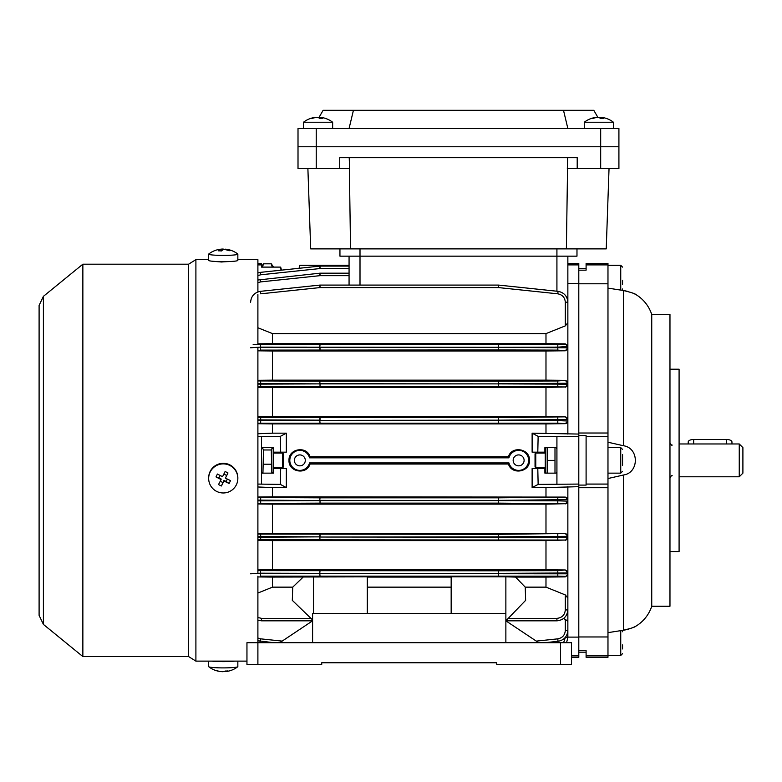 <?xml version="1.0" encoding="UTF-8"?>
<svg xmlns="http://www.w3.org/2000/svg" width="782" height="782" viewBox="0 0 782 782"><rect width="100%" height="100%" fill="white"/><g stroke="black" fill="none" stroke-linecap="round" stroke-linejoin="round"><path stroke-width="1.17" d="M261.54 267.043L261.54 264.893L257.894 264.893M262.498 267.102L263.475 263.817L261.54 266.652M272.253 267.102L271.286 263.817L273.583 267.102M271.286 263.817L263.475 263.817M622.56 644.935L622.56 648.943M299.838 454.909A5.474 5.474 0 0 0 294.364 460.373A5.474 5.474 0 0 0 299.838 465.847A5.474 5.474 0 0 0 305.303 460.373A5.474 5.474 0 0 0 299.838 454.909M518.632 454.909A5.474 5.474 0 0 0 513.158 460.373A5.474 5.474 0 0 0 518.632 465.847A5.474 5.474 0 0 0 524.106 460.373A5.474 5.474 0 0 0 518.632 454.909M289.809 460.373A10.029 10.029 0 0 0 309.535 462.924L310.024 464.019C306.7 475.319 288.333 472.084 289.008 460.373C288.333 448.643 306.72 445.457 310.024 456.727L309.535 457.822A10.029 10.029 0 0 0 289.809 460.373M544.888 467.665L544.888 468.584L537.791 468.584L538.143 484.39L578.797 484.078L578.797 636.959L578.797 487.724L607.976 487.724L607.976 484.078L586.099 484.078L586.099 485.094L578.797 485.094M310.024 464.019L508.437 464.019C511.741 475.3 530.137 472.113 529.453 460.373C530.137 448.663 511.77 445.427 508.437 456.727L310.024 456.727M273.583 467.665L273.583 468.584L280.679 468.584L280.327 484.39L257.894 484.078M257.894 570.625L498.437 570.801L498.437 573.353L320.024 573.48L567.859 573.812L567.859 572.981L498.711 573.353L498.437 570.801L557.801 570.645L565.308 569.961L567.859 572.981L567.859 536.354L498.711 536.863L498.437 534.321L565.308 533.519L567.859 536.354L567.859 499.649L498.711 500.382L498.437 497.831L565.308 497.088L272.488 496.844L272.488 487.597L286.339 487.597L286.339 468.584L280.679 468.584M545.983 496.844L545.983 487.597L532.122 487.597L538.143 484.39M537.791 468.584L532.122 468.584L532.122 487.597M273.583 453.081L273.583 452.172L286.339 452.172L286.339 433.16L280.327 436.366L261.54 436.366L261.54 484.078M451.165 587.145L367.296 587.145M451.165 577.067L367.296 577.067M312.595 619.95L292.312 600.361L292.732 587.145L272.488 587.145L272.488 577.067L367.296 576.842L367.296 613.538M292.732 587.145L303.172 577.067M272.488 587.145L257.894 593.039M279.78 642.706L312.595 620.83L261.54 620.83L257.894 620.204L261.54 620.83L261.54 618.357L310.943 618.357M578.797 283.641L567.859 283.641M567.859 264.893L578.797 264.893L578.797 270.171L578.797 268.568L586.099 268.568M607.976 484.078L607.976 433.023L578.797 433.023L578.797 283.798L578.797 436.669L538.143 436.366L532.122 433.16L578.797 434.069M578.797 486.678L545.983 487.597M538.143 436.366L537.791 452.172L544.888 452.172L544.888 447.617L556.921 447.617M537.791 452.172L532.122 452.172L532.122 433.16M556.921 473.139L544.888 473.139L544.888 468.584M571.505 655.863L578.797 655.863L578.797 657.291L571.505 657.291M586.099 652.188L578.797 652.188L578.797 650.585L578.797 655.863M567.331 633.782L567.859 637.516L567.859 634.691L567.859 637.115L578.797 637.115M567.859 346.485L558.065 347.13L498.711 347.276L498.437 344.725L557.801 344.579L565.308 344.393L565.308 343.855L567.859 346.485L567.859 322.692L565.308 325.889L565.308 302.165C564.897 297.502 562.395 294.726 557.801 293.827L498.437 287.58L498.711 285.098L558.065 291.344C564.057 292.517 567.321 296.143 567.859 302.223L567.859 322.692M567.859 434.069L567.859 419.582L498.711 420.169L498.437 417.617L565.308 416.845L567.859 419.582L567.859 383.258L498.711 383.718L498.437 381.166L557.801 380.971L565.308 380.355L567.859 383.258L567.859 347.775L565.308 350.795L557.801 350.111L498.437 349.945L260.67 350.111L260.396 347.56L319.76 347.394L320.024 349.945L320.024 347.394L498.437 347.276L260.396 347.13L250.602 347.775M545.983 433.16L545.983 423.912L565.308 423.668L557.801 423.179L257.894 423.218M257.894 417.334L498.437 417.617L498.437 420.169L320.024 420.374L558.065 420.638L567.859 420.99L565.308 423.668M565.308 497.088L567.859 499.649L567.859 486.678M508.261 618.357L556.921 618.357C561.984 617.819 564.78 615.023 565.308 609.97L565.308 594.916L567.859 598.142L567.859 574.271L565.308 576.891L565.308 576.363L557.801 576.168L260.67 576.168L260.396 573.617L319.76 573.48L320.024 576.031L319.76 573.353L260.396 573.196L250.602 573.812M536.296 641.113L557.801 638.845C562.395 637.946 564.897 635.17 565.308 630.507L565.308 619.305L567.859 621.426L567.859 609.892C567.165 616.49 563.519 620.136 556.921 620.83L505.866 620.83L538.69 642.706M567.859 634.31L567.859 622.237M257.894 263.456L261.54 263.456L261.54 264.893M261.54 436.669L257.894 436.669M544.888 452.172L544.888 453.081M545.983 423.912L272.488 423.912L272.488 433.16L257.894 433.766M286.339 433.16L272.488 433.16M257.894 486.981L272.488 487.597M272.488 496.844L257.894 497.029M257.894 423.727L272.488 423.912M565.308 343.855L545.983 343.679L545.983 333.601L565.308 325.889M545.983 333.601L272.488 333.601L272.488 343.679L257.894 343.816M545.983 343.679L272.488 343.679M257.894 327.766L272.488 333.601M565.308 416.845L545.983 416.62L545.983 387.442L565.308 386.953L498.437 386.435L498.711 383.884L558.065 384.109L567.859 384.402L565.308 387.227M545.983 416.62L272.488 416.62L272.488 387.442L545.983 387.442M272.488 416.62L257.894 416.796M257.894 387.286L272.488 387.442M565.308 533.519L545.983 533.304L545.983 504.136L565.308 503.716L498.437 503.139L498.711 500.588L558.065 500.832L567.859 501.164L565.308 503.901M545.983 504.136L272.488 504.136L272.488 533.304L257.894 533.471M545.983 533.304L272.488 533.304M257.894 503.96L272.488 504.136M565.308 380.355L545.983 380.15L545.983 350.981L565.308 350.795M545.983 350.981L272.488 350.981L272.488 380.15L257.894 380.306M545.983 380.15L272.488 380.15M257.894 350.835L272.488 350.981M565.308 619.305L563.431 618.679M565.308 569.961L545.983 569.775L545.983 540.606L565.308 540.049L257.894 539.805M257.894 534.067L498.437 534.321L498.437 536.863L320.024 537.038L558.065 537.234L567.859 537.498L565.308 540.401M565.308 594.916L545.983 587.145L545.983 577.067L565.308 576.891M545.983 569.775L272.488 569.775L272.488 540.606L545.983 540.606M545.983 577.067L515.504 577.067L525.24 587.145L525.631 600.361L505.866 620.83M545.983 587.145L525.24 587.145M272.488 569.775L257.894 569.912M257.894 540.45L272.488 540.606M257.894 576.94L272.488 577.067M567.859 311.265L567.859 256.164L567.859 263.456L578.797 263.456L578.797 264.893M578.797 436.669L578.797 484.078M567.859 598.142L567.859 609.892L565.308 609.97M560.567 642.706L571.505 642.706L571.505 664.592L560.567 664.592L560.567 642.706L505.866 642.706L505.866 576.842L451.165 576.842L451.165 613.538M505.866 576.842L515.504 577.067M565.308 576.363A2.551 2.551 180 0 0 567.859 573.812L567.859 574.271M567.859 621.426L567.859 630.429C567.321 636.509 564.057 640.135 558.065 641.308L544.741 642.706L558.065 641.308C564.057 640.135 567.321 636.509 567.859 630.429L565.308 630.507M565.308 344.393A2.551 2.551 180 0 1 567.859 346.944L567.859 347.775A2.551 2.551 180 0 1 565.308 350.326M319.76 273.201L320.024 275.655L260.67 281.901L260.396 279.448L257.894 280.015L319.76 273.201A2.551 2.551 0 0 1 320.024 273.182L349.065 273.182M250.602 302.223C251.139 296.143 254.404 292.517 260.396 291.344L319.76 285.098A2.551 2.551 0 0 1 320.024 285.078L498.437 285.078A2.551 2.551 0 0 1 498.711 285.098M349.065 268.549L320.024 268.549L319.76 266.115L260.396 272.361L319.76 266.115A2.551 2.551 0 0 1 320.024 266.095L349.065 266.095M273.72 642.706L257.894 640.741L260.396 641.308L260.67 638.845L282.175 641.113M281.491 270.142L280.679 267.102L281.491 270.142L299.027 268.294L299.838 265.284L349.065 265.284L349.065 256.164L349.065 285.078M257.894 537.244L320.024 536.863L320.024 534.321L319.76 536.863L257.894 536.628M257.894 500.851L319.76 500.588L257.894 500.099M257.894 420.648L320.024 420.169L320.024 417.617L319.76 420.169L257.894 419.895M257.894 384.118L319.76 383.884L257.894 383.503M260.396 272.361L257.894 272.928L260.396 272.361L260.67 274.795L257.894 275.587M556.921 618.357L556.921 620.83C563.519 620.136 567.165 616.49 567.859 609.892M253.153 344.393L498.437 344.725L498.711 347.394L567.859 347.775M567.859 637.516L566.549 642.706L567.859 637.516L565.308 637.447M565.308 302.165L567.859 302.223C567.321 296.143 564.057 292.517 558.065 291.344L557.801 293.827M508.437 464.019L508.935 462.924A10.029 10.029 0 0 0 524.37 468.604A10.029 10.029 0 0 0 524.37 452.152A10.029 10.029 0 0 0 508.935 457.822L309.535 457.822M508.935 462.924L309.535 462.924M508.935 457.822L508.437 456.727M286.339 487.597L280.327 484.39M273.583 468.584L273.583 473.139L261.54 473.139M261.54 447.617L273.583 447.617L273.583 452.172M280.327 436.366L280.679 452.172M281.129 270.181L280.327 267.102L261.54 267.102M556.921 436.669L556.921 484.078M319.76 285.098L320.024 287.58L260.67 293.827L260.396 291.344M320.024 266.095A2.551 2.551 0 0 0 319.76 266.115A2.551 2.551 0 0 1 320.024 266.095L320.024 268.549L260.67 274.795M319.76 537.038L320.024 539.59L319.76 537.038M498.711 537.038L498.437 539.59L498.711 537.038M320.024 570.801L319.76 573.353L320.024 570.801M498.711 573.48L498.437 576.031L498.711 573.48M257.894 497.538L320.024 497.831L319.76 500.382L320.024 497.831L498.437 497.831L498.711 500.382L498.437 503.139L320.024 503.139L320.024 500.588L498.437 500.588L320.024 500.382L320.024 503.139L257.894 503.422M319.76 420.374L320.024 422.915L319.76 420.374M498.711 420.374L498.437 422.915L498.711 420.374M257.894 380.942L320.024 381.166L319.76 383.718L320.024 381.166L498.437 381.166L498.711 383.718L498.437 386.435L320.024 386.435L320.024 383.884L498.437 383.884L320.024 383.718L320.024 386.435L257.894 386.679M320.024 344.725L319.76 347.276L320.024 344.725M498.711 347.394L498.437 349.945L498.711 347.394M313.504 576.842L313.504 613.538M282.693 453.081L283.426 453.814L283.426 466.942L282.693 467.665L282.693 453.081L273.211 453.081M586.099 270.171L578.797 270.171L578.797 283.798L607.976 283.798L607.976 263.456L586.099 263.456L586.099 270.171M622.56 631.768L622.003 630.458L623.381 630.243L607.976 632.638M623.43 630.233L625.483 629.862M628.21 629.197L632.218 627.858M633.645 627.272L634.769 626.753M669.969 369.212L679.089 369.212L679.089 551.545L669.969 551.545M607.976 288.118L623.381 290.513C630.927 292.331 635.033 293.641 635.707 294.452A36.471 36.471 0 0 1 651.738 314.511L669.969 314.511L669.969 606.246L651.738 606.246A36.471 36.471 0 0 1 635.707 626.294C635.033 627.105 630.927 628.425 623.381 630.243L623.381 475.026C639.275 472.915 639.353 447.91 623.381 445.73L607.976 442.221M635.707 294.452L634.798 294.012M634.759 293.993L633.674 293.494M633.293 293.328L632.579 293.035M631.739 292.703L630.673 292.321M627.868 291.451L625.483 290.884M607.976 264.893L586.099 264.893M586.099 655.863L586.099 650.585L578.797 650.585L578.797 636.959L607.976 636.959L607.976 655.863L586.099 655.863L586.099 657.291L607.976 657.291L607.976 655.863M607.976 436.669L586.099 436.669L586.099 484.078M578.797 435.652L586.099 435.652L586.099 436.669M651.738 314.511L651.738 606.246M607.976 478.535L623.381 475.026M607.976 487.724L607.976 636.959M607.976 283.798L607.976 433.023M349.222 157.71L349.603 168.648L298.01 168.648L298.01 146.762L618.914 146.762L618.914 128.531L298.01 128.531L298.01 146.762L618.914 146.762L618.914 128.531M319.046 117.359L323.122 110.301L593.802 110.301L597.878 117.359M353.425 110.301L349.065 128.531M563.499 110.301L567.859 128.531M535.768 467.665L535.044 466.942L535.044 453.814L535.768 453.081L535.768 467.665L545.25 467.665M622.56 454.469L622.56 465.261M237.845 478.418L237.845 477.87A14.584 14.535 180 0 0 210.221 471.341A14.584 14.535 180 0 0 208.667 477.87L208.667 478.418A14.584 14.535 180 0 0 236.291 484.948A14.584 14.535 180 0 0 229.81 465.437A14.584 14.535 180 0 0 208.667 478.418M227.973 472.954A23.186 9.99 -154.5 0 0 226.555 472.22A23.186 9.99 -154.5 0 0 225.108 471.517A23.646 0.929 116.6 0 1 222.538 476.697A23.646 1.838 -153.2 0 1 217.435 474.048A23.186 10.762 119.1 0 0 215.998 476.903A23.646 1.838 26.8 0 0 221.101 479.562A23.646 0.929 116.6 0 1 218.53 484.547A23.186 13.118 28.1 0 0 219.957 485.299A23.186 13.118 28.1 0 0 221.404 485.984A23.646 0.929 -63.4 0 0 223.965 480.998A23.646 1.838 26.8 0 0 229.077 483.452A23.186 12.336 -66 0 0 230.514 480.598A23.646 1.838 -153.2 0 1 225.411 478.134A23.646 0.929 -63.4 0 0 227.973 472.954L225.411 478.134M227.337 479.083L226.125 481.477L223.965 480.402L223.965 480.998M223.965 480.402L221.404 485.984M222.88 482.553L220.25 481.233M215.998 476.903L221.101 478.965L221.101 479.562M218.94 477.88L220.153 475.476M223.857 474.068L226.497 475.388M226.125 481.477L229.077 483.452M496.756 662.765L321.715 662.765L496.756 662.765L496.756 664.592L560.567 664.592M546.041 447.617L545.25 448.985L545.25 471.771L546.041 473.139M547.185 473.139L547.185 447.617M554.995 447.617L554.995 473.139M554.995 460.373L547.185 460.373M213.545 261.344L221.433 261.99L227.845 261.599M82.863 264.189L82.863 656.567L43.401 624.407L43.401 296.349L82.863 264.189L188.609 264.189L195.901 259.634L195.901 661.122L246.956 661.122M237.845 259.634L257.894 259.634L257.894 291.911M257.894 294.609L257.894 344.559M257.894 347.57L257.894 573.186M257.894 576.187L257.894 664.592L246.956 664.592L246.956 642.706L312.595 642.706L312.595 613.538L505.866 613.538M188.609 264.189L188.609 656.567L195.901 661.122M237.845 661.122L237.845 666.616A14.584 1.271 180 0 1 237.748 666.763A14.584 1.271 180 0 1 229.81 667.76A14.584 1.271 180 0 1 210.221 667.193A14.584 1.271 180 0 1 208.765 666.763A14.584 1.271 180 0 1 208.667 666.616L208.667 661.122M225.411 671.044L225.411 671.572A23.646 10.586 -92.5 0 0 226.086 671.543A23.646 10.586 -92.5 0 0 227.973 670.917A23.186 18.885 -137.9 0 1 226.555 671.034A23.186 18.885 -137.9 0 1 225.108 671.044A23.646 10.586 87.5 0 1 222.538 671.699A23.646 21.046 -80.2 0 1 217.435 670.819A23.186 10 121 0 1 216.047 670.585A23.186 10 121 0 1 215.998 670.575A23.646 21.046 99.8 0 0 219.214 671.298M224.786 671.21A23.646 21.046 99.8 0 0 225.411 671.093M234.913 661.122A14.584 1.271 180 0 1 211.599 661.122M307.893 168.648L310.689 248.871L606.236 248.871L609.031 168.648M339.72 168.648L339.72 157.71L577.204 157.71L577.204 168.648L567.321 168.648L567.703 157.71M350.541 248.871L349.378 168.648M566.383 248.871L567.546 168.648M618.914 168.648L618.914 146.762L618.914 168.648L577.204 168.648M576.979 256.164L576.979 248.871L576.979 256.164L339.945 256.164L339.945 248.871M208.667 254.13L208.667 260.396A14.584 1.271 0 0 0 219.889 261.628A14.584 1.271 0 0 0 236.291 260.963A14.584 1.271 0 0 0 237.845 260.396L237.845 254.13A14.584 1.271 0 0 0 237.748 253.994A23.704 23.704 0 0 0 226.086 249.214A23.646 10.586 -87.5 0 0 225.411 249.175A23.646 21.046 -99.8 0 1 230.514 250.504A23.186 7.976 -55.5 0 0 229.077 250.758A23.646 21.046 80.2 0 0 223.965 249.429A23.646 10.586 -87.5 0 0 221.404 250.973A23.186 16.862 34.5 0 0 219.957 250.866A23.186 16.862 34.5 0 0 218.53 250.846A23.646 10.586 92.5 0 1 221.101 249.302A23.646 21.046 80.2 0 0 215.998 250.181A23.186 10 59 0 1 216.047 250.162A23.704 23.704 0 0 0 208.765 253.994A14.584 1.271 0 0 0 208.667 254.13A14.584 1.271 0 0 0 216.702 255.264A14.584 1.271 0 0 0 236.291 254.707A14.584 1.271 0 0 0 237.845 254.13M224.786 249.546A23.646 10.586 92.5 0 0 222.538 249.047A23.646 21.046 -99.8 0 0 219.214 249.458M221.101 250.944L221.101 249.302M222.538 250.103L222.538 249.047M324.335 122.246L332.653 122.246A23.704 23.704 0 0 0 321.803 117.525A23.646 21.349 -90 0 0 320.209 117.339A23.646 10.166 -90 0 1 322.663 118.444A23.186 18.133 -36.7 0 0 319.77 118.444A23.646 10.166 90 0 0 317.306 117.339A23.646 21.349 -90 0 0 312.145 118.444A23.186 8.631 57.4 0 0 311.432 118.395A23.186 8.631 57.4 0 0 310.767 118.444A23.646 21.349 90 0 1 314.335 117.525A23.704 23.704 0 0 0 303.484 122.246L324.335 122.246M315.928 117.496L315.928 117.339A23.646 21.349 90 0 0 314.335 117.525M320.209 117.496A23.646 21.349 90 0 0 318.821 117.339A23.646 10.166 -90 0 0 318.069 117.525M318.821 117.847L318.821 117.339M320.209 118.424L320.209 117.339M262.938 473.139L263.475 449.973L262.4 447.617M272.419 447.617L273.211 448.985L273.211 471.771L272.419 473.139M272.361 447.617L271.286 449.973L271.823 473.139M271.286 449.973L263.475 449.973M271.286 464.215L263.475 464.215M688.199 443.971L688.199 442.035A5.474 2.571 0 0 1 693.673 439.464L726.488 439.464A5.474 2.571 0 0 1 731.962 442.035L731.962 443.971M742.9 447.617L742.9 473.139L739.254 476.785L739.254 443.971L742.9 447.617M596.715 117.496L596.715 117.339A23.646 21.349 90 0 0 595.122 117.525A23.704 23.704 0 0 0 584.271 122.246L613.44 122.246A23.704 23.704 0 0 0 602.59 117.525A23.646 21.349 -90 0 0 600.996 117.339A23.646 21.349 -90 0 1 602.59 117.525A23.704 23.704 0 0 1 613.44 122.246L613.44 128.531L613.44 122.246M595.122 117.525A23.646 21.349 90 0 0 591.563 118.444A23.186 8.631 57.4 0 1 592.228 118.395A23.186 8.631 57.4 0 1 592.942 118.444A23.646 21.349 -90 0 1 598.103 117.339A23.646 10.166 90 0 1 600.556 118.444A23.186 18.133 -36.7 0 1 603.45 118.444A23.646 10.166 -90 0 0 600.996 117.339L600.996 118.424M600.996 117.496A23.646 21.349 90 0 0 599.618 117.339A23.646 10.166 -90 0 0 598.856 117.525M599.618 117.847L599.618 117.339M321.715 662.765L321.715 664.592L257.894 664.592M505.866 642.706L312.595 642.706M622.56 280.269L622.56 284.277M607.976 655.472L620.742 655.472L620.742 630.654M257.894 617.516L261.54 618.357M257.894 638.063L260.67 638.845M563.587 642.706L565.308 637.613M349.065 275.655L320.024 275.655L320.024 273.182M260.67 281.901L257.894 282.693M498.437 285.078L498.437 287.58L320.024 287.58L320.024 285.078M260.67 417.363L260.67 423.179M260.67 380.971L260.67 386.66M260.67 497.567L260.67 503.383M260.67 534.096L260.67 539.785M557.801 576.168L557.801 570.645M557.801 539.785L557.801 534.096M557.801 503.383L557.801 497.567M557.801 423.179L557.801 417.363M557.801 386.66L557.801 380.971M557.801 350.111L557.801 344.579M558.065 641.308L557.801 638.845M567.859 630.429L565.308 630.517M567.859 536.354A2.551 2.551 180 0 0 565.308 533.803M567.859 537.498A2.551 2.551 180 0 1 565.308 540.049M260.67 570.645L260.396 573.196M567.859 572.981A2.551 2.551 180 0 0 565.308 570.43M565.308 503.716A2.551 2.551 0 0 0 567.859 501.164M567.859 499.766A2.551 2.551 180 0 0 565.308 497.215M567.859 419.582A2.551 2.551 180 0 0 565.308 417.041M567.859 420.99A2.551 2.551 180 0 1 565.308 423.531M565.308 386.953A2.551 2.551 -0 0 0 567.859 384.402M567.859 383.258A2.551 2.551 180 0 0 565.308 380.707M260.67 344.579L260.396 347.13M556.921 291.227L556.921 248.871M360.003 285.078L360.003 248.871M623.381 290.513L623.381 445.73M600.684 168.648L600.684 128.531M316.241 168.648L316.241 128.531M607.976 473.139L620.742 473.139L620.742 447.617L622.56 449.435M693.673 439.464L693.673 443.971M726.488 439.464L726.488 443.971M620.742 290.102L620.742 265.284L622.56 267.102M620.742 655.472L622.56 653.644M282.693 467.665L273.211 467.665M620.742 473.139L622.56 471.311M607.976 447.617L620.742 447.617M535.768 453.081L545.25 453.081M556.921 471.771L556.129 473.139M556.921 448.985L556.129 447.617M82.863 656.567L188.609 656.567M43.401 624.407L39.1 615.356L39.1 305.391L43.401 296.349M195.901 259.634L208.667 259.634M226.086 671.543A23.704 23.704 0 0 0 237.748 666.763M208.765 666.763A23.704 23.704 0 0 0 216.047 670.585M332.653 128.531L332.653 122.246M303.484 128.531L303.484 122.246M261.54 471.771L262.332 473.139M261.54 448.985L262.332 447.617M672.158 475.691C671.924 475.036 671.2 475.769 669.969 477.88M679.089 443.971L739.254 443.971M679.089 476.785L739.254 476.785M672.158 445.056C671.924 445.72 671.2 444.987 669.969 442.876M584.271 128.531L584.271 122.246M607.976 265.284L620.742 265.284M622.003 290.298L622.56 288.988"/></g></svg>
